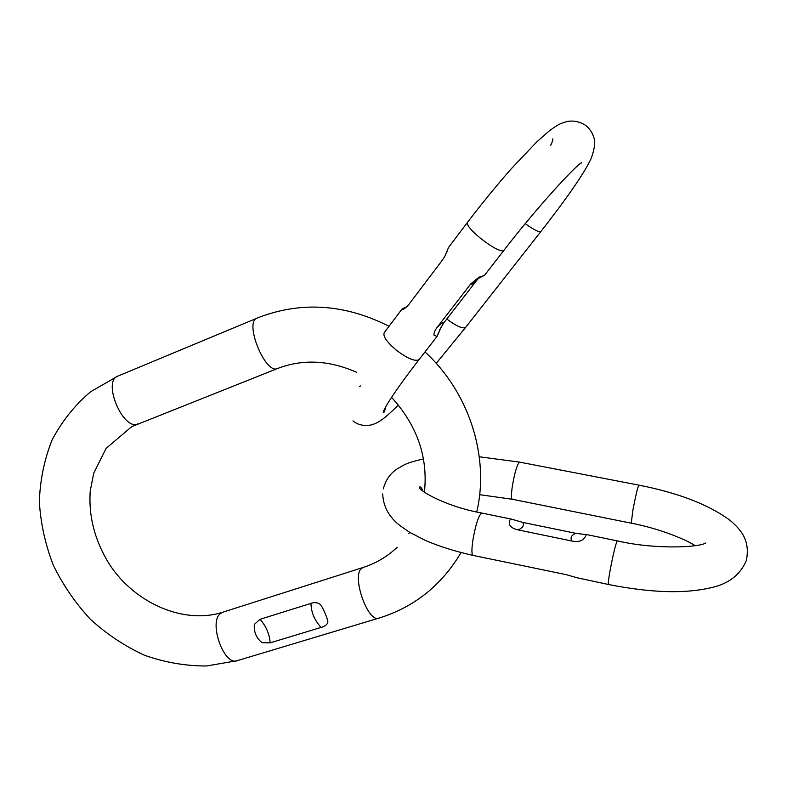 <?xml version="1.0" encoding="UTF-8"?>
<svg xmlns="http://www.w3.org/2000/svg" width="787" height="787" viewBox="0 0 787 787"><rect width="100%" height="100%" fill="white"/><g stroke="black" fill="none" stroke-linecap="round" stroke-linejoin="round"><path stroke-width="1.18" d="M260.044 619.29L254.329 624.435C253.798 632.177 256.405 638.267 262.15 642.704L270.128 642.871C269.548 634.174 266.183 626.314 260.044 619.29L310.954 603.393C314.869 602.055 318.105 602.517 320.653 604.76C323.024 607.761 327.884 619.3 327.884 621.937C327.372 624.514 325.11 626.344 321.096 627.426L270.128 642.871M608.39 584.485L576.94 577.727L566.109 574.628L473.184 555.435C471.649 554.963 471.521 550.074 472.78 540.767C475.584 524.772 478.555 515.524 481.674 513.026L481.939 513.075M584.2 534.373L575.671 533.291L522.804 522.42L511.717 519.194L481.674 513.026C441.969 505.775 415.202 488.029 419.884 486.887C420.73 486.73 421.704 488.088 422.816 490.95M585.085 534.343L585.872 534.422C586.492 535.416 585.282 537.295 582.242 540.049C579.557 541.584 576.104 541.909 571.864 541.033L518.102 529.887C513.941 529.012 511.157 527.408 509.76 525.067C508.746 521.535 509.396 519.577 511.717 519.194M403.741 308.189L402.127 308.947L402.875 309.724L407.184 306.438L409.171 304.048L442.019 260.605L444.852 256.306L448.58 247.413L467.291 222.632M437.346 327.077C441.359 323.29 443.445 321.972 443.602 323.103L476.499 280.664C472.692 284.225 470.774 285.307 470.754 283.91L437.346 327.077C434.798 330.432 433.696 333.147 434.05 335.232L437.021 336.482L438.654 332.321M470.754 283.91L479.116 277.093L484.408 275.46L503.926 250.335M476.499 280.664L478.466 278.352M443.602 323.103L439.254 330.471M257.113 318.105L257.044 318.135C243.822 322.031 265.494 375.015 277.575 368.503C302.72 358.852 329.114 360.131 356.747 372.34M461.054 552.572C441.596 585.361 414.178 607.22 378.793 618.149C368.08 623.009 351.7 577.028 361.194 568.735L363.102 567.476C376.019 563.325 387.381 556.596 397.199 547.27M378.793 618.149L237.094 660.706C224.029 666.186 208.447 622.419 220.321 613.614L222.682 612.237C184.827 624.494 135.797 604.229 109.668 564.702C94.932 541.161 88.449 516.557 90.239 490.881L93.761 473.144L106.107 448.383L131.754 426.633L277.575 368.503M117.873 376.107L117.814 376.127C102.035 381.174 123.244 431.306 137.912 423.849M310.954 603.393C311.19 612.404 314.574 620.412 321.096 627.426M519.764 462.156L638.828 485.126C637.627 487.468 635.689 495.623 632.984 509.612L631.243 523.188C656.378 527.861 683.903 538.318 695.196 545.666M638.828 485.126C678.05 492.81 708.398 504.497 729.874 520.187C742.898 531.225 749.913 541.731 746.401 560.354C740.321 574.894 728.428 584.033 710.71 587.771C684.562 593.9 650.485 592.818 608.489 584.505C607.938 584.239 608.499 579.35 610.191 569.857C613.339 553.448 615.7 543.787 617.274 540.876L617.372 540.895M479.293 456.775L519.577 462.126C517.226 464.173 514.836 472.033 512.416 485.707C511.166 494.285 511.157 498.801 512.357 499.273L631.174 523.168M518.102 529.887C522.745 527.979 524.319 525.5 522.804 522.42M575.671 533.291C571.332 535.19 570.063 537.767 571.864 541.033M525.254 223.675C533.645 229.686 538.839 232.313 540.846 231.575C564.604 201.187 584.721 173.002 591.342 158.039C594.687 148.674 595.474 141.69 593.703 137.086C592.208 132.442 589.542 128.547 585.695 125.399C579.822 121.651 573.644 120.342 567.152 121.473C559.35 123.815 558.081 124.444 549.129 131.026L536.645 142.044L511.019 169.038C496.351 185.742 481.86 203.508 467.527 222.318C466.376 224.748 470.793 230.158 480.788 238.54C492.534 247.571 500.168 251.614 503.68 250.65C535.79 208.791 576.369 164.562 581.701 162.712L579.626 164.188M401.95 309.173L384.381 332.448C382.541 335.754 386.338 341.519 395.782 349.733C407.046 358.37 414.779 361.705 418.969 359.718L419.314 359.275M465.786 327.195L465.55 327.49C462.461 328.897 456.214 326.064 446.79 319.001M476.745 511.963C489.77 456.814 469.209 392.359 425 351.956M389.044 326.28C345.218 304.146 301.913 301.146 259.13 317.289L117.814 376.127L90.584 391.759C74.627 405.364 61.76 421.498 52.011 440.13C44.249 459.765 40.029 480.355 39.35 501.909C40.688 523.562 45.351 544.683 53.339 565.273C63.068 585.164 75.473 603.216 90.544 619.428C106.884 634.263 124.887 646.216 144.552 655.266C164.837 662.428 185.486 666.009 206.499 665.999L237.094 660.706M391.562 397.346C417.228 425.58 428.177 457.198 424.409 492.2M409.653 532.327L408.768 533.645M363.102 567.476L222.682 612.237M705.841 542.981C698.787 547.555 654.646 549.611 617.274 540.876L585.872 534.422M472.928 555.386C455.23 551.392 439.441 546.444 425.58 540.531L409.535 532.258L400.239 525.795C389.103 517.275 383.259 506.661 382.708 493.941M512.357 499.273L479.647 494.679M423.485 458.939C405.374 463.149 404.774 464.517 396.982 469.022C390.175 473.508 385.61 480.129 383.289 488.914M513.97 519.912L513.173 519.597M552.661 138.896C553.261 139.132 552.602 141.306 550.674 145.428M540.846 231.575L465.55 327.49L436.224 363.368M359.462 386.594L360.584 385.945M385.827 406.633C384.863 410.735 384.046 412.791 383.377 412.801C382.836 412.408 384.036 409.693 386.978 404.646C393.254 394.179 403.918 379.206 418.969 359.718L437.021 336.482M406.948 306.694L403.583 308.238M447.114 251.161L446.691 252.499M352.95 420.907C357.672 424.891 363.771 426.229 371.228 424.941C379.314 422.639 384.971 418.163 398.389 405.03M441.428 326.251L438.241 334.032M477.965 278.903L476.902 279.788C476.637 279.316 478.742 278.057 483.198 276.011"/></g></svg>
